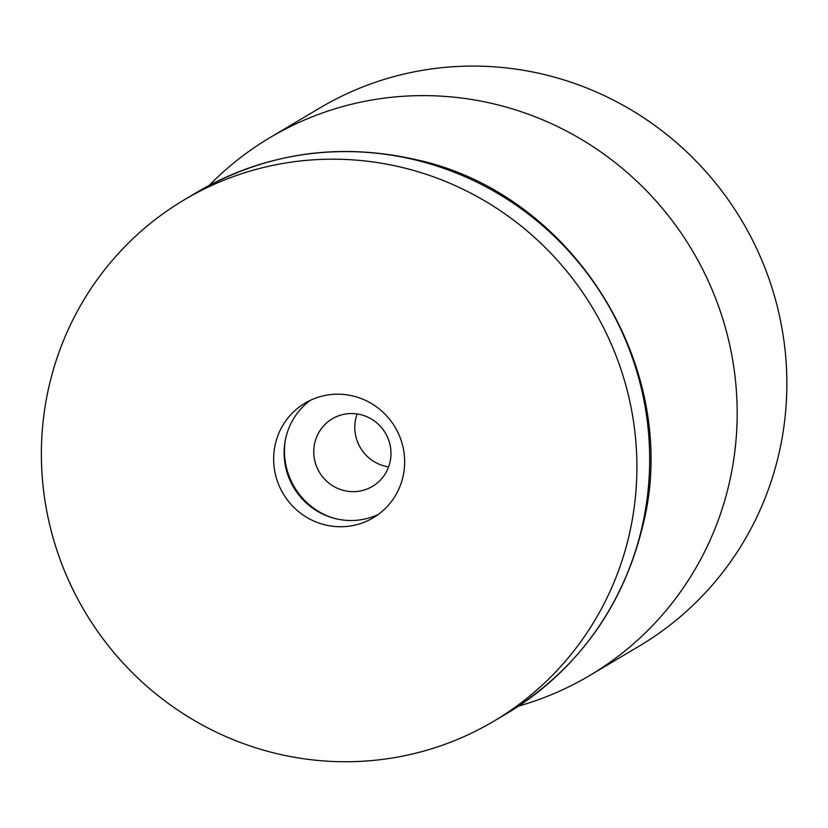 <?xml version="1.0" encoding="UTF-8"?>
<svg xmlns="http://www.w3.org/2000/svg" width="828" height="828" viewBox="0 0 828 828"><rect width="100%" height="100%" fill="white"/><g stroke="black" fill="none" stroke-linecap="round" stroke-linejoin="round"><path stroke-width="1.24" d="M518.659 706.056A312.87 305.304 -120.7 0 0 589.733 675.493A312.87 305.304 -120.7 0 0 692.322 250.542A312.87 305.304 -120.7 0 0 270.021 137.583A312.87 305.304 -120.7 0 0 209.205 185.41M357.158 413.948A39.32 38.367 -120.7 0 0 384.73 466.092A39.32 38.367 -120.7 0 0 388.611 466.868M343.692 490.476A39.32 38.367 59.3 0 1 314.247 458.008A39.32 38.367 59.3 0 1 332.276 418.813A39.32 38.367 59.3 0 1 385.351 433.003A39.32 38.367 59.3 0 1 372.455 486.398A39.32 38.367 59.3 0 1 343.692 490.476M331.821 517.614A69.128 67.451 59.3 0 1 285.443 439.585M589.733 675.493L639.433 645.954A312.87 305.304 -120.7 0 0 742.012 221.014A312.87 305.304 -120.7 0 0 319.711 108.044L270.021 137.583M272.257 752.517A303.172 295.834 -120.7 0 0 494.047 721.074A303.172 295.834 -120.7 0 0 593.448 309.31A303.172 295.834 -120.7 0 0 184.24 199.848A303.172 295.834 -120.7 0 0 45.198 502.13A303.172 295.834 -120.7 0 0 272.257 752.517M378.313 514.436A66.695 65.081 59.3 0 1 293.681 487.485A66.695 65.081 59.3 0 1 310.459 400.266M353.866 396.219A66.695 65.081 59.3 0 1 403.816 451.301A66.695 65.081 59.3 0 1 373.221 517.8A66.695 65.081 59.3 0 1 283.197 493.716A66.695 65.081 59.3 0 1 305.066 403.132A66.695 65.081 59.3 0 1 353.866 396.219M506.819 713.488C577.468 669.945 622.77 607.483 642.714 526.101C683.017 369.019 572.81 192.096 414.083 159.224C337.089 142.24 264.732 153.252 197.012 192.262A303.172 295.834 59.3 0 1 526.173 212.423A303.172 295.834 59.3 0 1 642.073 526.856A303.172 295.834 59.3 0 1 506.819 713.488L494.047 721.074M197.012 192.262L184.24 199.848"/></g></svg>
